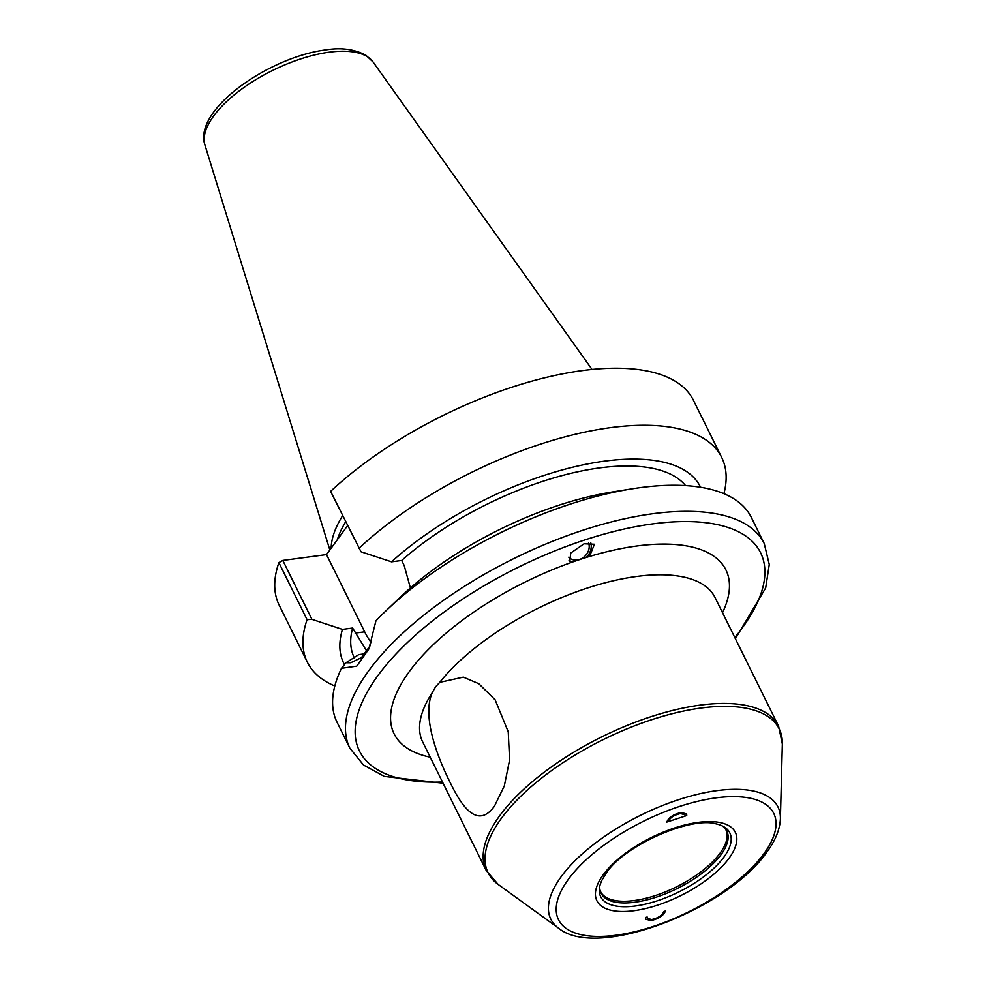<?xml version="1.0" encoding="UTF-8"?>
<svg xmlns="http://www.w3.org/2000/svg" width="987" height="987" viewBox="0 0 987 987"><rect width="100%" height="100%" fill="white"/><g stroke="black" fill="none" stroke-linecap="round" stroke-linejoin="round"><path stroke-width="1.48" d="M342.612 515.67A163.04 68.732 153.7 0 0 331.151 548.217M345.635 521.802A161.387 68.041 153.7 0 0 337.357 539.667M494.462 806.169C481.829 823.627 467.998 817.581 452.959 788.045C433.54 750.638 422.868 713.786 432.306 692.59L435.514 686.903L439.733 682.35L463.347 677.144L478.818 683.72L495.166 699.869L508.256 731.848L509.576 760.138L504.32 785.923L494.462 806.169M589.547 556.471A185.038 78.01 153.7 0 0 571.658 562.331L569.746 561.233L570.745 553.053L584.082 543.788L594.421 544.269L589.547 556.471A185.038 78.01 -26.3 0 1 722.521 612.693M751.354 517.459A231.081 97.417 153.7 0 0 640.218 487.64A231.081 97.417 153.7 0 0 632.248 488.812A231.081 97.417 153.7 0 0 386.608 610.213A231.081 97.417 153.7 0 0 375.924 620.872L368.891 648.928L356.763 666.151L341.465 668.31A231.081 97.417 153.7 0 0 337.036 722.225L349.916 748.269A231.081 97.417 -26.3 0 1 428.568 611.409A231.081 97.417 -26.3 0 1 653.098 513.696A231.081 97.417 -26.3 0 1 764.222 543.504L751.354 517.459M341.465 668.31L345.981 662.746L358.725 654.64L365.091 653.789M632.248 488.812L612.532 491.945A198.918 83.858 153.7 0 0 401.08 596.456L386.608 610.213M366.88 651.395L352.618 628.04A187.061 78.861 -26.3 0 0 354.284 657.774M410.395 587.981L404.201 565.539L401.697 560.468A187.061 78.861 -26.3 0 1 685.546 485.616M370.174 645.708L361.464 657.601L350.73 662.758L345.981 662.746M371.272 642.623A59.047 33.521 82.4 0 1 364.672 631.84L326.512 554.608L347.547 525.652M700.548 487.257A198.918 83.858 153.7 0 0 573.484 467.024A198.918 83.858 153.7 0 0 391.531 561.825L361.008 551.782L330.608 491.39A231.081 97.417 -26.3 0 1 542.603 378.305A231.081 97.417 -26.3 0 1 693.491 400.389L721.694 457.45A231.081 97.417 -26.3 0 1 723.915 493.685M358.812 548.451A231.081 97.417 -26.3 0 1 570.807 435.366A231.081 97.417 -26.3 0 1 721.694 457.45M334.815 685.99A231.081 97.417 -26.3 0 1 307.376 662.215A231.081 97.417 -26.3 0 1 307.08 619.676L278.877 562.615L282.813 560.443L326.512 554.608M307.376 662.215L279.173 605.154A231.081 97.417 -26.3 0 1 278.877 562.615M307.08 619.676L311.917 619.342L342.452 629.398A198.918 83.858 153.7 0 0 344.475 664.596M391.531 561.825L401.697 560.468M342.452 629.398L352.618 628.04M282.813 560.443L311.917 619.342M568.734 557.186A12.473 10.45 134 0 0 569.104 557.556A12.473 10.45 134 0 0 576.186 560.11A12.473 10.45 134 0 0 588.548 542.838M685.077 816.089L684.99 814.768L680.549 813.572C674.183 814.941 670.124 817.594 668.409 821.554L666.743 822.097C668.804 817.359 673.665 814.164 681.314 812.523L686.644 813.967L686.742 815.546L668.409 821.554L685.077 816.089M647.164 916.985L647.275 918.354L651.679 919.502C658.058 918.132 662.104 915.48 663.832 911.519L665.497 910.976C663.424 915.714 658.563 918.909 650.927 920.55L645.634 919.168L645.486 917.528L647.164 916.985M724.026 856.95A72.026 30.363 -26.3 0 1 647.743 903.574A72.026 30.363 -26.3 0 1 599.442 888.226A72.026 30.363 -26.3 0 1 601.836 880.392L606.104 873.298C624.068 845.39 691.036 816.126 716.167 823.886A72.026 30.363 153.7 0 1 723.841 826.748A72.026 30.363 153.7 0 1 724.026 856.95M724.68 827.982L725.815 829.611A69.867 29.462 153.7 0 1 720.189 852.965A69.867 29.462 -26.3 0 1 654.702 895.764A69.867 29.462 -26.3 0 1 600.528 891.532L599.923 889.645A70.126 29.561 -26.3 0 0 651.469 898.639A70.126 29.561 -26.3 0 0 721.152 854.483A70.126 29.561 153.7 0 0 724.68 827.982A70.126 29.561 153.7 0 0 722.336 825.946M599.923 889.645A70.126 29.561 -26.3 0 1 599.726 886.536M590.794 542.825A14.669 12.288 -46 0 1 586.253 557.47A14.669 12.288 -46 0 0 590.794 542.825M569.055 560.332A14.669 12.288 134 0 0 572.867 561.899A14.669 12.288 -46 0 1 569.055 560.332M329.855 550.006L204.951 145.077A93.987 39.628 -26.3 0 1 240.297 90.138A93.987 39.628 -26.3 0 1 329.263 52.175A93.987 39.628 -26.3 0 1 373.086 61.984L592.04 369.446M558.679 928.273C597.567 960.277 727.789 909.113 767.059 851.818C775.486 840.356 779.94 829.314 780.409 818.679A126.681 53.409 153.7 0 0 692.22 795.645A126.681 53.409 153.7 0 0 561.035 876.888A126.681 53.409 -26.3 0 0 558.679 928.273L498.176 884.438L486.283 870.633L422.695 741.977A163.04 68.732 -26.3 0 1 432.306 692.59M486.283 870.633A163.04 68.732 -26.3 0 1 499.397 816.15A163.04 68.732 153.7 0 1 652.21 716.291A163.04 68.732 153.7 0 1 778.595 726.161L715.02 597.505A163.04 68.732 153.7 0 0 592.681 586.364A163.04 68.732 153.7 0 0 439.733 682.35M430.209 757.177A185.038 78.01 -26.3 0 1 409.013 672.011A185.038 78.01 -26.3 0 1 571.658 562.331M442.472 782A223.741 94.333 -26.3 0 1 384.387 667.212A223.741 94.333 -26.3 0 1 652.999 523.85A223.741 94.333 -26.3 0 1 734.797 637.528M355.123 633.111L364.672 631.84M764.074 853.471A120.032 50.608 153.7 0 0 715.994 797.866A120.032 50.608 153.7 0 0 568.167 879.602A120.032 50.608 -26.3 0 0 616.233 935.207A120.032 50.608 -26.3 0 0 764.074 853.471M729.122 858.135A77.208 32.546 -26.3 0 1 634.036 910.705A77.208 32.546 -26.3 0 1 603.119 874.938A77.208 32.546 153.7 0 1 698.204 822.368A77.208 32.546 153.7 0 1 729.122 858.135M498.176 884.438A162.349 68.448 -26.3 0 1 501.211 818.593A162.349 68.448 153.7 0 1 669.322 714.465A162.349 68.448 153.7 0 1 782.346 744.001L780.409 818.679M204.951 145.077C192.946 109.853 268.982 56.999 325.71 49.918C341.181 47.388 354.592 49.19 365.955 55.309L373.086 61.984M735.401 638.749L765.678 587.931L769.268 564.49L764.222 543.504M778.595 726.161L782.346 744.001M443.077 783.222L384.313 776.399L363.512 765.024L349.916 748.269"/></g></svg>
